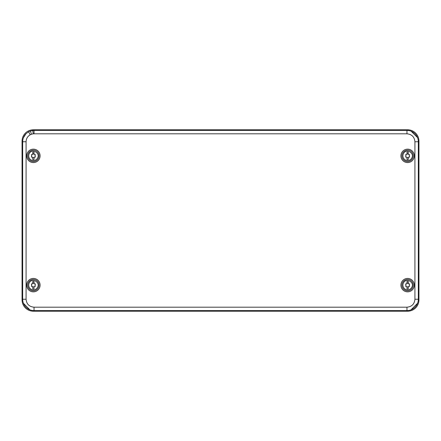 <?xml version="1.0" encoding="UTF-8"?>
<svg xmlns="http://www.w3.org/2000/svg" width="441" height="441" viewBox="0 0 441 441"><rect width="100%" height="100%" fill="white"/><g stroke="black" fill="none" stroke-linecap="round" stroke-linejoin="round"><path stroke-width="0.66" d="M418.95 299.88C418.906 302.995 417.798 305.668 415.631 307.901C413.393 310.067 410.725 311.175 407.611 311.219L33.389 311.219C30.275 311.175 27.601 310.067 25.369 307.901C23.202 305.668 22.094 302.995 22.05 299.88L22.05 141.12C22.094 138.005 23.202 135.332 25.369 133.099C27.607 130.933 30.275 129.825 33.389 129.781L407.611 129.781C410.725 129.825 413.399 130.933 415.631 133.099C417.798 135.332 418.906 138.005 418.95 141.12L418.95 299.88L418.327 299.241C418.277 302.361 417.169 305.034 414.998 307.272C412.765 309.439 410.091 310.547 406.988 310.596L34.034 310.596L34.034 307.195C29.2 306.721 26.548 304.07 26.074 299.241L26.074 141.759C26.184 138.678 27.568 136.352 30.22 134.781L28.588 131.793L26.002 133.728L23.395 137.774M418.95 141.12L418.327 141.743L418.327 299.241L414.926 299.241C414.452 304.07 411.8 306.721 406.966 307.195L34.034 307.195M33.389 311.219L34.034 310.596M33.836 310.596L34.012 310.596C30.909 310.547 28.235 309.439 26.002 307.272C23.831 305.034 22.723 302.361 22.673 299.257L22.673 141.759C22.723 138.639 23.831 135.966 26.002 133.728M407.611 129.781L406.988 130.404L34.012 130.404L30.368 131.01L28.588 131.793L30.368 131.01L31.465 134.229L30.22 134.781M406.988 130.404C410.091 130.453 412.765 131.561 414.998 133.728C417.169 135.966 418.277 138.639 418.327 141.743L414.926 141.759C414.452 136.93 411.8 134.279 406.966 133.805L406.966 130.404M410.984 309.863L417.594 303.254M417.539 137.603L411.128 131.192M23.406 303.254L29.872 309.808M22.05 141.12L22.673 141.743L26.074 141.759M32.843 130.464L30.368 131.01M33.389 129.781L34.012 130.404L33.549 130.415M407.611 162.575A6.709 6.709 0 0 0 414.32 155.86A6.709 6.709 0 0 0 407.611 149.152A6.709 6.709 0 0 0 400.902 155.86A6.709 6.709 0 0 0 407.611 162.575M33.389 149.152A6.709 6.709 0 0 0 26.68 155.86A6.709 6.709 0 0 0 33.389 162.575A6.709 6.709 0 0 0 40.098 155.86A6.709 6.709 0 0 0 33.389 149.152M33.389 278.425A6.709 6.709 0 0 0 26.68 285.14A6.709 6.709 0 0 0 33.389 291.848A6.709 6.709 0 0 0 40.098 285.14A6.709 6.709 0 0 0 33.389 278.425M407.611 278.425A6.709 6.709 0 0 0 400.902 285.14A6.709 6.709 0 0 0 407.611 291.848A6.709 6.709 0 0 0 414.32 285.14A6.709 6.709 0 0 0 407.611 278.425M407.611 161.533A5.672 5.672 0 0 0 413.278 155.86A5.672 5.672 0 0 0 407.611 150.194A5.672 5.672 0 0 0 401.938 155.86A5.672 5.672 0 0 0 407.611 161.533M33.389 150.194A5.672 5.672 0 0 0 27.722 155.86A5.672 5.672 0 0 0 33.389 161.533A5.672 5.672 0 0 0 39.062 155.86A5.672 5.672 0 0 0 33.389 150.194M33.389 279.467A5.672 5.672 0 0 0 27.722 285.14A5.672 5.672 0 0 0 33.389 290.806A5.672 5.672 0 0 0 39.062 285.14A5.672 5.672 0 0 0 33.389 279.467M407.611 279.467A5.672 5.672 0 0 0 401.938 285.14A5.672 5.672 0 0 0 407.611 290.806A5.672 5.672 0 0 0 413.278 285.14A5.672 5.672 0 0 0 407.611 279.467M403.482 282.879C406.133 277.417 414.904 282.207 411.74 287.394A4.708 4.708 0 0 1 405.356 289.268A4.708 4.708 0 0 1 403.482 282.879M408.289 288.651L408.289 286.622A0.783 0.783 0 0 1 409.033 286.463A0.447 0.447 0 0 0 409.469 285.707A0.783 0.783 0 0 1 409.469 284.566A0.447 0.447 0 0 0 409.033 283.811A0.783 0.783 0 0 1 408.289 283.651L408.289 281.623A1.136 1.136 0 0 0 406.927 281.623L406.927 283.651A0.783 0.783 0 0 1 406.189 283.811A0.447 0.447 0 0 0 405.753 284.566A0.783 0.783 0 0 1 405.753 285.707A0.447 0.447 0 0 0 406.189 286.463A0.783 0.783 0 0 1 406.927 286.622L406.927 288.651A1.136 1.136 0 0 0 408.289 288.651M406.927 286.622A0.783 0.783 0 0 1 407.175 287.03L408.046 287.03A0.783 0.783 0 0 1 408.289 286.622M408.289 283.651A0.783 0.783 0 0 1 408.046 283.243A0.447 0.447 0 0 0 407.17 283.254A0.783 0.783 0 0 1 406.927 283.651M403.482 153.606C406.133 148.137 414.904 152.928 411.74 158.121A4.708 4.708 0 0 1 405.356 159.989A4.708 4.708 0 0 1 403.482 153.606M408.289 159.377L408.289 157.349A0.783 0.783 0 0 1 409.033 157.189A0.447 0.447 0 0 0 409.469 156.434A0.783 0.783 0 0 1 409.469 155.293A0.447 0.447 0 0 0 409.033 154.537A0.783 0.783 0 0 1 408.289 154.378L408.289 152.349A1.136 1.136 0 0 0 406.927 152.349L406.927 154.378A0.783 0.783 0 0 1 406.189 154.537A0.447 0.447 0 0 0 405.753 155.293A0.783 0.783 0 0 1 405.753 156.434A0.447 0.447 0 0 0 406.189 157.189A0.783 0.783 0 0 1 406.927 157.349L406.927 159.377A1.136 1.136 0 0 0 408.289 159.377M406.927 157.349A0.783 0.783 0 0 1 407.175 157.757L408.046 157.757A0.783 0.783 0 0 1 408.289 157.349M405.753 155.293A0.783 0.783 0 0 1 405.753 156.434M408.289 154.378A0.783 0.783 0 0 1 408.046 153.97A0.447 0.447 0 0 0 407.17 153.975A0.783 0.783 0 0 1 406.927 154.378M409.469 156.434A0.783 0.783 0 0 1 409.469 155.293M29.26 282.879C31.917 277.417 40.688 282.207 37.518 287.394A4.708 4.708 0 0 1 31.135 289.268A4.708 4.708 0 0 1 29.26 282.879M34.073 288.651L34.073 286.622A0.783 0.783 0 0 1 34.811 286.463A0.447 0.447 0 0 0 35.247 285.707A0.783 0.783 0 0 1 35.247 284.566A0.447 0.447 0 0 0 34.811 283.811A0.783 0.783 0 0 1 34.073 283.651L34.073 281.623A1.136 1.136 0 0 0 32.711 281.623L32.711 283.651A0.783 0.783 0 0 1 31.967 283.811A0.447 0.447 0 0 0 31.532 284.566A0.783 0.783 0 0 1 31.532 285.707A0.447 0.447 0 0 0 31.967 286.463A0.783 0.783 0 0 1 32.711 286.622L32.711 288.651A1.136 1.136 0 0 0 34.073 288.651M32.711 286.622A0.783 0.783 0 0 1 32.954 287.03L33.825 287.03A0.783 0.783 0 0 1 34.073 286.622M34.073 283.651A0.783 0.783 0 0 1 33.825 283.243A0.447 0.447 0 0 0 32.954 283.254A0.783 0.783 0 0 1 32.711 283.651M29.26 153.606C31.917 148.137 40.688 152.928 37.518 158.121A4.708 4.708 0 0 1 31.135 159.989A4.708 4.708 0 0 1 29.26 153.606M34.073 159.377L34.073 157.349A0.783 0.783 0 0 1 34.811 157.189A0.447 0.447 0 0 0 35.247 156.434A0.783 0.783 0 0 1 35.247 155.293A0.447 0.447 0 0 0 34.811 154.537A0.783 0.783 0 0 1 34.073 154.378L34.073 152.349A1.136 1.136 0 0 0 32.711 152.349L32.711 154.378A0.783 0.783 0 0 1 31.967 154.537A0.447 0.447 0 0 0 31.532 155.293A0.783 0.783 0 0 1 31.532 156.434A0.447 0.447 0 0 0 31.967 157.189A0.783 0.783 0 0 1 32.711 157.349L32.711 159.377A1.136 1.136 0 0 0 34.073 159.377M32.711 157.349A0.783 0.783 0 0 1 32.954 157.757L33.825 157.757A0.783 0.783 0 0 1 34.073 157.349M34.073 154.378A0.783 0.783 0 0 1 33.825 153.97A0.447 0.447 0 0 0 32.954 153.975A0.783 0.783 0 0 1 32.711 154.378M407.611 311.219L406.988 310.596M406.966 310.596L406.966 307.195M22.05 299.88L22.673 299.241L26.074 299.241M414.926 141.759L414.926 299.241M32.821 130.47L33.18 133.849L31.465 134.229M34.034 130.404L34.034 133.805L33.18 133.849M34.034 133.805L406.966 133.805"/></g></svg>
